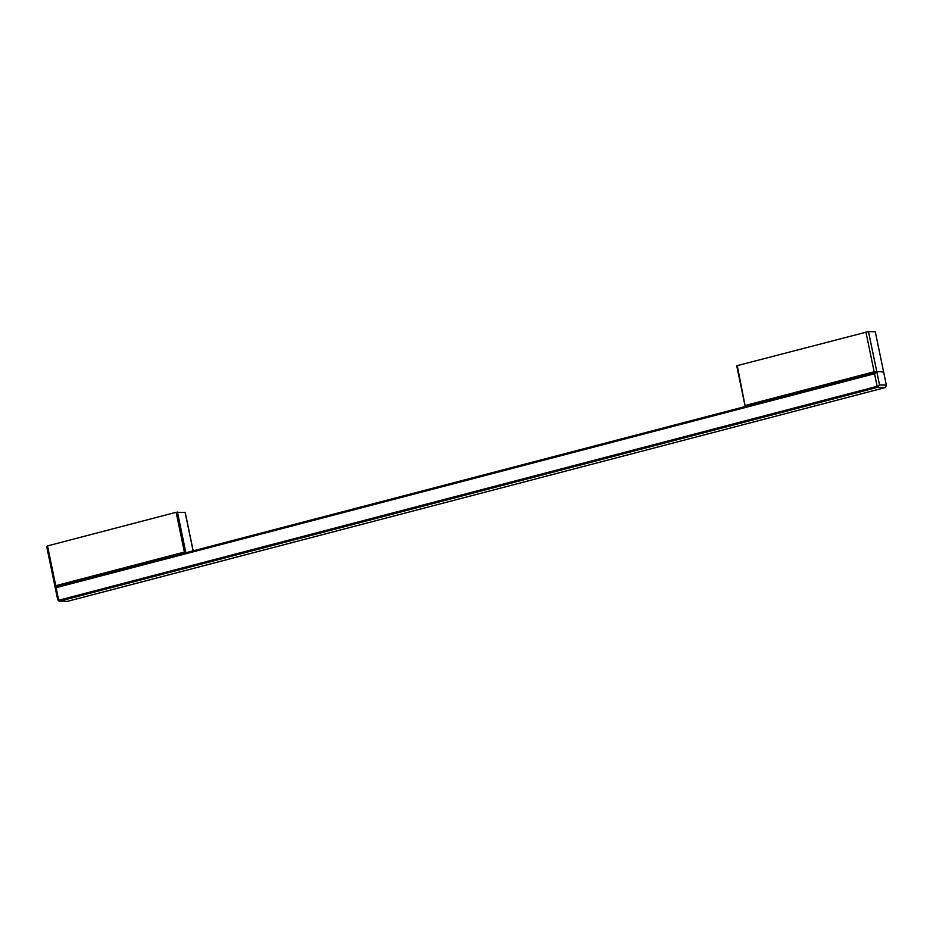 <?xml version="1.0" encoding="UTF-8"?>
<svg xmlns="http://www.w3.org/2000/svg" width="933" height="933" viewBox="0 0 933 933"><rect width="100%" height="100%" fill="white"/><g stroke="black" fill="none" stroke-linecap="round" stroke-linejoin="round"><path stroke-width="1.4" d="M47.525 545.91L55.758 585.691L55.059 586.974L57.706 599.756L58.791 600.98L56.167 587.638L55.059 586.974L46.65 546.388L47.525 545.91L176.15 512.287L184.384 552.068L185.947 552.803A49.146 20.619 75.4 0 1 187.032 552.441L745.187 406.555M185.131 512.392L176.15 512.287M55.467 586.904L185.924 552.814L55.49 586.904M865.906 331.996L874.139 371.789L876.88 372.162A49.146 20.619 75.4 0 1 877.638 371.929A49.146 20.619 75.4 0 0 876.88 372.162L868.483 331.577L737.268 365.619L745.269 406.601L875.714 372.512M868.483 331.577L875.294 331.775L883.703 372.36A49.146 20.619 75.4 0 0 877.638 371.929A49.146 20.619 75.4 0 1 883.703 372.36L886.35 385.142L879.527 384.944L876.88 372.162L874.536 373.736L877.148 386.32L58.779 600.234M745.187 406.17L737.268 365.619M886.35 385.142L885.499 387.51L67.118 601.423L58.791 600.98M885.499 387.51L877.778 387.3L877.148 386.32M877.673 386.938L879.527 384.944M55.758 585.691L184.384 552.068M185.107 512.299L193.096 550.855M177.445 512.077L185.877 552.814M874.139 371.789L745.514 405.412M59.397 601.202L877.778 387.3M67.071 601.423L885.44 387.522M56.167 587.638L874.536 373.736M55.618 586.892L875.399 372.617M185.212 512.322L193.189 550.832M875.784 372.5L745.327 406.59M736.732 365.829L745.152 406.485"/></g></svg>

